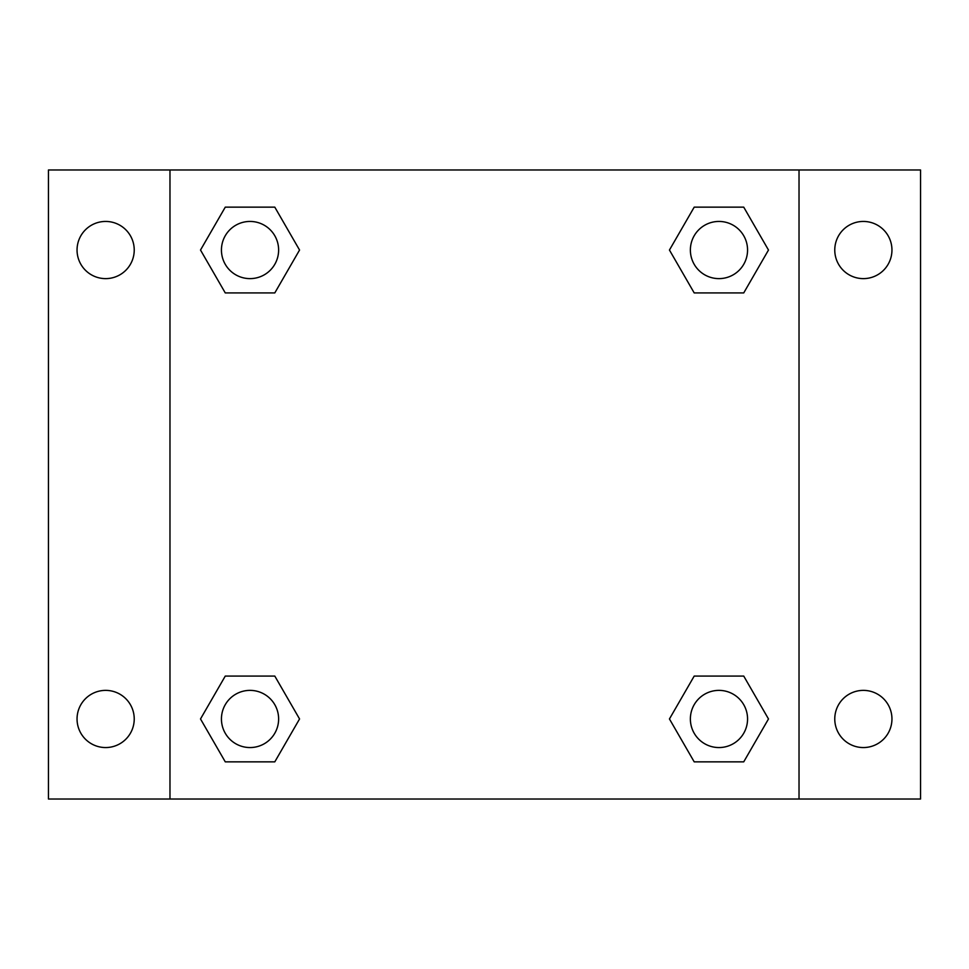 <?xml version="1.0" encoding="UTF-8"?>
<svg xmlns="http://www.w3.org/2000/svg" width="969" height="969" viewBox="0 0 969 969"><rect width="100%" height="100%" fill="white"/><g stroke="black" fill="none" stroke-linecap="round" stroke-linejoin="round"><path stroke-width="1.45" d="M48.45 169.975L920.55 169.975L920.55 799.025L48.45 799.025L48.45 169.975M863.367 221.441A28.598 28.598 0 0 1 891.952 250.038A28.598 28.598 0 0 1 863.367 278.624A28.598 28.598 0 0 1 834.769 250.038A28.598 28.598 0 0 1 863.367 221.441M863.367 690.376A28.598 28.598 0 0 1 891.952 718.962A28.598 28.598 0 0 1 863.367 747.559A28.598 28.598 0 0 1 834.769 718.962A28.598 28.598 0 0 1 863.367 690.376M105.633 690.376A28.598 28.598 0 0 1 134.231 718.962A28.598 28.598 0 0 1 105.633 747.559A28.598 28.598 0 0 1 77.048 718.962A28.598 28.598 0 0 1 105.633 690.376M105.633 221.441A28.598 28.598 0 0 1 134.231 250.038A28.598 28.598 0 0 1 105.633 278.624A28.598 28.598 0 0 1 77.048 250.038A28.598 28.598 0 0 1 105.633 221.441M225.268 676.071L274.796 676.071L299.554 718.962L274.796 761.852L225.268 761.852L200.51 718.962L225.268 676.071L274.796 676.071L225.268 676.071M694.204 207.148L743.732 207.148L768.49 250.038L743.732 292.929L694.204 292.929L669.446 250.038L694.204 207.148L743.732 207.148L694.204 207.148M169.975 799.025L169.975 169.975M799.025 169.975L799.025 799.025M225.268 207.148L274.796 207.148L299.554 250.038L274.796 292.929L225.268 292.929L200.51 250.038L225.268 207.148L274.796 207.148L225.268 207.148M694.204 676.071L743.732 676.071L768.49 718.962L743.732 761.852L694.204 761.852L669.446 718.962L694.204 676.071L743.732 676.071L694.204 676.071M743.732 761.852L694.204 761.852L743.732 761.852M747.559 718.962A28.598 28.598 0 0 0 704.669 694.204A28.598 28.598 0 0 0 704.669 743.732A28.598 28.598 0 0 0 747.559 718.962M274.796 761.852L225.268 761.852L274.796 761.852M278.624 718.962A28.598 28.598 0 0 0 235.733 694.204A28.598 28.598 0 0 0 235.733 743.732A28.598 28.598 0 0 0 278.624 718.962M743.732 292.929L694.204 292.929L743.732 292.929M747.559 250.038A28.598 28.598 0 0 0 704.669 225.268A28.598 28.598 0 0 0 704.669 274.796A28.598 28.598 0 0 0 747.559 250.038M274.796 292.929L225.268 292.929L274.796 292.929M278.624 250.038A28.598 28.598 0 0 0 235.733 225.268A28.598 28.598 0 0 0 235.733 274.796A28.598 28.598 0 0 0 278.624 250.038"/></g></svg>
